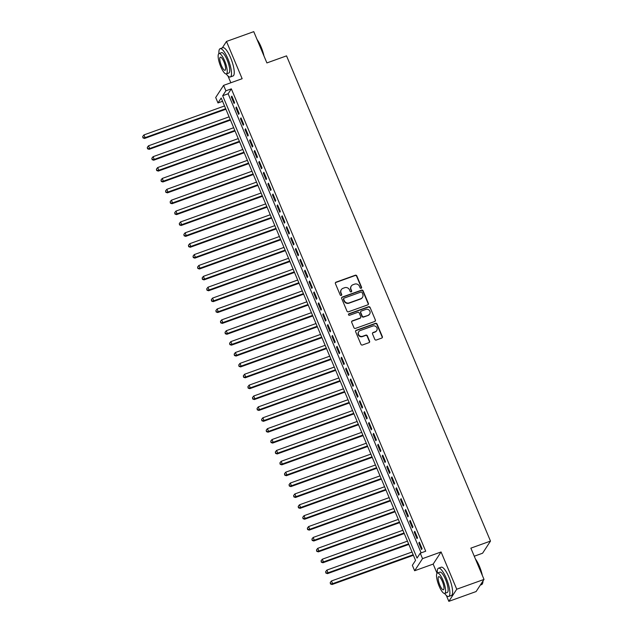 <?xml version="1.0" encoding="UTF-8"?>
<svg xmlns="http://www.w3.org/2000/svg" width="633" height="633" viewBox="0 0 633 633"><rect width="100%" height="100%" fill="white"/><g stroke="black" fill="none" stroke-linecap="round" stroke-linejoin="round"><path stroke-width="0.95" d="M361.158 288.276A0.823 0.783 33.1 0 0 361.593 287.263L356.822 275.917A1.179 1.116 33.1 0 0 355.303 275.228L336.036 282.152A1.179 1.116 33.1 0 0 335.411 283.608L340.182 294.954A0.823 0.783 33.1 0 0 341.622 295.136A0.823 0.783 33.1 0 0 341.678 294.416L341.06 292.944A3.774 3.569 33.1 0 1 343.054 288.3L344.661 287.722A3.774 3.569 33.1 0 1 349.519 289.906L350.136 291.378A0.823 0.783 33.1 0 0 351.584 291.56A0.823 0.783 33.1 0 0 351.639 290.84L351.022 289.368A3.774 3.569 33.1 0 1 353.008 284.723L354.615 284.146A3.774 3.569 33.1 0 1 359.481 286.33L360.098 287.801A0.823 0.783 33.1 0 0 361.158 288.276M361.411 288.126A0.823 0.783 33.1 0 0 361.38 287.588L356.608 276.241A1.179 1.116 33.1 0 0 355.089 275.561L335.822 282.484A1.179 1.116 33.1 0 0 335.403 282.753M341.496 295.287A0.823 0.783 33.1 0 0 341.464 294.741L341.06 292.944M351.45 291.71A0.823 0.783 33.1 0 0 351.426 291.164L351.022 289.368M374.799 339.335A1.179 1.116 33.1 0 0 376.319 340.016L381.723 338.077A1.179 1.116 33.1 0 0 382.348 336.621L377.046 324.025A1.179 1.116 33.1 0 0 375.527 323.336L356.26 330.26A1.179 1.116 33.1 0 0 355.635 331.716L360.929 344.312A1.179 1.116 33.1 0 0 362.448 345.001L368.984 342.651A1.179 1.116 33.1 0 0 369.601 341.203L367.338 335.806A1.179 1.116 33.1 0 0 365.819 335.126L362.582 336.289A3.157 2.983 33.1 0 1 358.737 331.708A3.157 2.983 33.1 0 1 360.177 330.576L372.869 326.019A3.157 2.983 33.1 0 1 376.706 330.6A3.157 2.983 33.1 0 1 375.266 331.732L373.154 332.491A1.179 1.116 33.1 0 0 372.528 333.939L374.799 339.335M420.249 553.187L422.535 558.623L414.631 570.752L412.344 565.309L415.549 560.395L221.186 98.02L217.981 102.942L215.695 97.498L223.599 85.368L225.886 90.812L222.681 95.725L417.044 558.1L420.249 553.187L425.708 551.224L231.338 88.849L225.886 90.812M223.599 85.368L242.146 78.706L226.479 41.446L253.754 31.65L266.897 62.928L286.535 55.87L490.496 541.088L470.865 548.146L484.016 579.424L456.741 589.22L441.082 551.96L422.535 558.623M367.765 304.861A1.179 1.116 33.1 0 0 368.382 303.413L363.089 290.808A1.179 1.116 33.1 0 0 361.57 290.128L342.295 297.051A1.179 1.116 33.1 0 0 341.678 298.507L346.971 311.104A1.179 1.116 33.1 0 0 348.49 311.784L367.765 304.861M370.068 307.416L375.369 320.013A1.179 1.116 33.1 0 1 374.744 321.469L355.469 328.392A1.179 1.116 33.1 0 1 353.95 327.712L351.687 322.316A1.179 1.116 33.1 0 1 352.304 320.868L360.122 318.059A1.179 1.116 33.1 0 0 360.747 316.603L359.243 313.026A1.179 1.116 33.1 0 0 357.724 312.346L349.582 315.266A0.823 0.783 33.1 0 1 348.577 314.071A0.823 0.783 33.1 0 1 348.957 313.77L368.548 306.736A1.179 1.116 33.1 0 1 370.068 307.416L375.369 320.013M484.016 579.424L476.103 591.554L448.837 601.35L456.741 589.22M226.479 41.446L222.262 47.926M218.915 53.061L218.67 53.813M234.598 102.649L231.852 96.121L231.314 96.944L234.06 103.472L234.598 102.649M239.171 113.529L236.425 107.001L235.887 107.824L238.633 114.351L239.171 113.529M243.737 124.408L240.999 117.88L240.461 118.703L243.207 125.231L243.737 124.408M248.31 135.288L245.572 128.76L245.034 129.583L247.78 136.111L248.31 135.288M252.884 146.168L250.146 139.64L249.608 140.463L252.353 146.991L252.884 146.168M257.457 157.047L254.719 150.519L254.181 151.342L256.927 157.87L257.457 157.047M262.03 167.927L259.293 161.399L258.755 162.222L261.5 168.75L262.03 167.927M266.604 178.807L263.866 172.279L263.328 173.102L266.074 179.63L266.604 178.807M271.177 189.686L268.439 183.159L267.901 183.981L270.647 190.509L271.177 189.686M275.751 200.566L273.013 194.038L272.475 194.861L275.22 201.389L275.751 200.566M280.324 211.446L277.586 204.918L277.048 205.733L279.794 212.261L280.324 211.446M284.897 222.325L282.16 215.798L281.622 216.613L284.367 223.14L284.897 222.325M289.471 233.205L286.725 226.677L286.195 227.492L288.941 234.02L289.471 233.205M294.044 244.085L291.299 237.557L290.769 238.372L293.514 244.9L294.044 244.085M298.618 254.964L295.872 248.437L295.342 249.252L298.088 255.779L298.618 254.964M303.191 265.844L300.446 259.316L299.915 260.131L302.661 266.659L303.191 265.844M307.765 276.724L305.019 270.196L304.489 271.011L307.234 277.539L307.765 276.724M312.338 287.604L309.592 281.076L309.062 281.891L311.808 288.419L312.338 287.604M316.911 298.483L314.166 291.955L313.636 292.77L316.381 299.298L316.911 298.483M321.485 309.355L318.739 302.835L318.209 303.65L320.955 310.178L321.485 309.355M326.058 320.235L323.313 313.707L322.783 314.53L325.528 321.058L326.058 320.235M330.632 331.114L327.886 324.587L327.356 325.409L330.102 331.937L330.632 331.114M335.205 341.994L332.46 335.466L331.929 336.289L334.675 342.817L335.205 341.994M339.779 352.874L337.033 346.346L336.503 347.169L339.241 353.697L339.779 352.874M344.352 363.753L341.606 357.226L341.076 358.049L343.814 364.576L344.352 363.753M348.925 374.633L346.18 368.105L345.65 368.928L348.387 375.456L348.925 374.633M353.499 385.513L350.753 378.985L350.223 379.808L352.961 386.336L353.499 385.513M358.072 396.393L355.327 389.865L354.796 390.688L357.534 397.215L358.072 396.393M362.646 407.272L359.9 400.744L359.37 401.567L362.108 408.095L362.646 407.272M367.219 418.152L364.473 411.624L363.943 412.447L366.681 418.975L367.219 418.152M371.793 429.032L369.047 422.504L368.517 423.327L371.255 429.854L371.793 429.032M376.366 439.911L373.62 433.383L373.09 434.206L375.828 440.734L376.366 439.911M380.939 450.791L378.194 444.263L377.664 445.078L380.401 451.606L380.939 450.791M385.513 461.671L382.767 455.143L382.229 455.958L384.975 462.486L385.513 461.671M390.086 472.55L387.341 466.023L386.803 466.837L389.548 473.365L390.086 472.55M394.66 483.43L391.914 476.902L391.376 477.717L394.122 484.245L394.66 483.43M399.233 494.31L396.487 487.782L395.949 488.597L398.695 495.125L399.233 494.31M403.807 505.189L401.061 498.662L400.523 499.477L403.268 506.004L403.807 505.189M408.38 516.069L405.634 509.541L405.096 510.356L407.842 516.884L408.38 516.069M412.953 526.949L410.208 520.421L409.67 521.236L412.415 527.764L412.953 526.949M417.527 537.828L414.781 531.301L414.243 532.116L416.989 538.643L417.527 537.828M231.338 88.849L228.133 93.771L421.127 552.87M418.817 542.995L421.562 549.523L422.1 548.7L419.355 542.18L418.817 542.995L419.584 542.718M474.259 556.217L482.591 553.218L490.496 541.088M441.082 551.96L433.17 564.09L437.047 573.3M446.384 595.511L448.837 601.35M433.17 564.09L414.631 570.752M222.563 101.296L217.981 102.942M228.007 76.023L230.847 82.773M228.133 93.771L222.681 95.725M231.314 96.944L232.082 96.667M235.887 107.824L236.655 107.547M240.461 118.703L241.228 118.426M245.034 129.583L245.802 129.306M249.608 140.463L250.375 140.186M254.181 151.342L254.949 151.065M258.755 162.222L259.522 161.945M263.328 173.102L264.096 172.825M267.901 183.981L268.669 183.705M272.475 194.861L273.242 194.584M277.048 205.733L277.808 205.464M281.622 216.613L282.381 216.344M286.195 227.492L286.955 227.223M290.769 238.372L291.528 238.103M295.342 249.252L296.102 248.983M299.915 260.131L300.675 259.862M304.489 271.011L305.248 270.742M309.062 281.891L309.822 281.614M313.636 292.77L314.395 292.493M318.209 303.65L318.969 303.373M322.783 314.53L323.542 314.253M327.356 325.409L328.116 325.133M331.929 336.289L332.689 336.012M336.503 347.169L337.262 346.892M341.076 358.049L341.836 357.772M345.65 368.928L346.409 368.651M350.223 379.808L350.983 379.531M354.796 390.688L355.556 390.411M359.37 401.567L360.13 401.29M363.943 412.447L364.703 412.17M368.517 423.327L369.276 423.05M373.09 434.206L373.85 433.929M377.664 445.078L378.423 444.809M382.229 455.958L382.997 455.689M386.803 466.837L387.57 466.568M391.376 477.717L392.144 477.448M395.949 488.597L396.717 488.328M400.523 499.477L401.29 499.208M405.096 510.356L405.864 510.087M409.67 521.236L410.437 520.967M414.243 532.116L415.011 531.839M351.283 286.076L351.07 286.401A3.774 3.569 33.1 0 0 350.809 289.7M341.329 289.653L341.116 289.977A3.774 3.569 33.1 0 0 340.847 293.277M368.177 304.592A1.179 1.116 33.1 0 0 368.169 303.737L362.875 291.14A1.179 1.116 33.1 0 0 361.356 290.452L342.081 297.375A1.179 1.116 33.1 0 0 341.662 297.652M362.084 292.525A0.823 0.783 33.1 0 0 361.016 292.042L344.099 298.119A0.823 0.783 33.1 0 0 343.664 299.14L344.32 300.691A3.774 3.569 33.1 0 0 349.179 302.875L360.747 298.721A3.774 3.569 33.1 0 0 362.733 294.068L362.084 292.525M343.727 298.42L343.513 298.744A0.823 0.783 33.1 0 0 343.45 299.464L343.664 299.14M362.472 297.368L362.258 297.692A3.774 3.569 33.1 0 1 360.533 299.045L348.965 303.199A3.774 3.569 33.1 0 1 344.107 301.015L343.45 299.464M375.163 321.2A1.179 1.116 33.1 0 0 375.155 320.345M360.66 317.631L360.446 317.964A1.179 1.116 33.1 0 1 359.908 318.383L352.09 321.192A1.179 1.116 33.1 0 0 351.679 321.461M369.854 307.741A1.179 1.116 33.1 0 0 368.335 307.06L348.743 314.103A0.823 0.783 33.1 0 0 348.49 314.245M368.232 315.139A3.157 2.983 33.1 0 0 369.395 310.431A3.157 2.983 33.1 0 0 365.834 309.426L361.364 311.032A1.179 1.116 33.1 0 0 360.739 312.488L362.242 316.065A1.179 1.116 33.1 0 0 363.761 316.745L368.018 315.471A3.157 2.983 33.1 0 0 369.458 314.34L369.672 314.008M360.818 311.46L360.604 311.784A1.179 1.116 33.1 0 0 360.525 312.813L360.739 312.488M368.018 315.471L363.548 317.078A1.179 1.116 33.1 0 1 362.029 316.397L360.525 312.813M376.706 330.6L376.493 330.924A3.157 2.983 33.1 0 1 375.053 332.056L372.94 332.816A1.179 1.116 33.1 0 0 372.521 333.085M358.737 331.708L358.523 332.032A3.157 2.983 33.1 0 0 362.369 336.614L362.582 336.289M369.403 342.382A1.179 1.116 33.1 0 0 369.387 341.527L367.124 336.131A1.179 1.116 33.1 0 0 365.605 335.45L362.369 336.614M382.142 337.808A1.179 1.116 33.1 0 0 382.134 336.954L376.833 324.349A1.179 1.116 33.1 0 0 375.314 323.669L356.047 330.592A1.179 1.116 33.1 0 0 355.627 330.861M224.525 105.964L143.952 134.916L145.092 137.638L144.561 138.453L225.894 109.232M143.169 137.575L142.718 136.491L142.955 137.907L145.092 137.638L225.672 108.686M142.718 136.491L143.952 134.916M144.561 138.453L142.955 137.907M257.053 39.507A14.662 3.885 70.2 0 1 261.073 46.882A14.662 3.885 70.2 0 1 263.977 55.973M263.415 54.644A15.026 3.98 -109.8 0 0 260.812 46.897A15.026 3.98 -109.8 0 0 257.417 40.37M226.258 73.942A15.026 3.98 -109.8 0 0 230.277 76.973A15.026 3.98 -109.8 0 0 227.872 58.734A15.026 3.98 -109.8 0 0 220.118 48.694A15.026 3.98 -109.8 0 0 218.947 53.591M230.277 76.973L233.007 75.992A15.026 3.98 -109.8 0 0 230.602 57.753A15.026 3.98 -109.8 0 0 222.848 47.712L220.118 48.694M219.034 53.552L221.542 52.65A10.816 2.864 70.2 0 1 227.12 59.882A10.816 2.864 70.2 0 1 228.861 73.009L226.345 73.911A10.816 2.864 -109.8 0 0 224.612 60.784A10.816 2.864 -109.8 0 0 219.034 53.552A10.816 2.864 -109.8 0 0 220.767 66.679A10.816 2.864 -109.8 0 0 226.345 73.911M221.455 65.634A6.971 1.844 -109.8 0 0 225.047 70.295A6.971 1.844 -109.8 0 0 223.932 61.828A6.971 1.844 -109.8 0 0 220.331 57.168A6.971 1.844 -109.8 0 0 221.455 65.634M475.43 558.994A14.662 3.885 70.2 0 1 479.45 566.369A14.662 3.885 70.2 0 1 482.346 575.46M481.784 574.131A15.026 3.98 -109.8 0 0 479.189 566.385A15.026 3.98 -109.8 0 0 475.787 559.865M444.627 593.43A15.026 3.98 -109.8 0 0 448.655 596.46A15.026 3.98 -109.8 0 0 446.241 578.222A15.026 3.98 -109.8 0 0 438.495 568.181A15.026 3.98 -109.8 0 0 437.316 573.079M448.655 596.46L451.376 595.479A15.026 3.98 -109.8 0 0 448.971 577.241A15.026 3.98 -109.8 0 0 441.217 567.2L438.495 568.181M437.403 573.039L439.911 572.137A10.816 2.864 70.2 0 1 445.497 579.369A10.816 2.864 70.2 0 1 447.23 592.496L444.722 593.398A10.816 2.864 -109.8 0 0 442.989 580.271A10.816 2.864 -109.8 0 0 437.403 573.039A10.816 2.864 -109.8 0 0 439.144 586.174A10.816 2.864 -109.8 0 0 444.722 593.398M439.824 585.121A6.971 1.844 -109.8 0 0 443.424 589.782A6.971 1.844 -109.8 0 0 442.301 581.316A6.971 1.844 -109.8 0 0 438.709 576.663A6.971 1.844 -109.8 0 0 439.824 585.121M480.328 585.074L481.594 584.623A15.026 3.98 -109.8 0 0 482.425 583.713A15.026 3.98 -109.8 0 0 482.821 581.252M482.995 580.983A14.662 3.885 70.2 0 1 482.615 583.278L482.425 583.713M229.099 116.844L148.526 145.796L149.665 148.518L149.135 149.333L230.467 120.112M147.742 148.454L147.291 147.37L147.529 148.787L149.665 148.518L230.246 119.566M147.291 147.37L148.526 145.796M149.135 149.333L147.529 148.787M233.672 127.724L153.099 156.675L154.238 159.397L153.708 160.212L235.041 130.991M152.316 159.334L151.857 158.25L152.102 159.666L154.238 159.397L234.811 130.445M151.857 158.25L153.099 156.675M153.708 160.212L152.102 159.666M238.245 138.603L157.672 167.555L158.812 170.277L158.282 171.092L239.614 141.871M156.889 170.214L156.43 169.13L156.675 170.538L158.812 170.277L239.385 141.325M156.43 169.13L157.672 167.555M158.282 171.092L156.675 170.538M242.819 149.483L162.246 178.435L163.385 181.157L162.855 181.972L244.188 152.751M161.462 181.093L161.004 180.009L161.249 181.418L163.385 181.157L243.958 152.205M161.004 180.009L162.246 178.435M162.855 181.972L161.249 181.418M247.392 160.363L166.819 189.314L167.959 192.036L167.428 192.851L248.761 163.631M166.036 191.973L165.577 190.881L165.822 192.297L167.959 192.036L248.532 163.085M165.577 190.881L166.819 189.314M167.428 192.851L165.822 192.297M251.966 171.242L171.393 200.194L172.532 202.916L171.994 203.731L253.335 174.51M170.609 202.853L170.15 201.761L170.396 203.177L172.532 202.916L253.105 173.964M170.15 201.761L171.393 200.194M171.994 203.731L170.396 203.177M256.539 182.122L175.958 211.074L177.105 213.796L176.567 214.611L257.908 185.39M175.183 213.732L174.724 212.641L174.969 214.057L177.105 213.796L257.678 184.844M174.724 212.641L175.958 211.074M176.567 214.611L174.969 214.057M261.113 193.002L180.532 221.954L181.679 224.675L181.141 225.49L262.481 196.27M179.756 224.612L179.297 223.52L179.543 224.937L181.679 224.675L262.252 195.724M179.297 223.52L180.532 221.954M181.141 225.49L179.543 224.937M265.686 203.881L185.105 232.833L186.252 235.547L185.714 236.37L267.055 207.149M184.33 235.492L183.871 234.4L184.116 235.816L186.252 235.547L266.825 206.603M183.871 234.4L185.105 232.833M185.714 236.37L184.116 235.816M270.259 214.761L189.678 243.713L190.826 246.427L190.288 247.25L271.628 218.029M188.903 246.372L188.444 245.28L188.689 246.696L190.826 246.427L271.399 217.483M188.444 245.28L189.678 243.713M190.288 247.25L188.689 246.696M274.833 225.641L194.252 254.593L195.399 257.307L194.861 258.129L276.202 228.909M193.476 257.251L193.018 256.159L193.263 257.576L195.399 257.307L275.972 228.363M193.018 256.159L194.252 254.593M194.861 258.129L193.263 257.576M279.406 236.52L198.825 265.472L199.973 268.186L199.435 269.009L280.775 239.78M198.05 268.131L197.591 267.039L197.836 268.455L199.973 268.186L280.546 239.242M197.591 267.039L198.825 265.472M199.435 269.009L197.836 268.455M283.98 247.4L203.399 276.352L204.546 279.066L204.008 279.889L285.348 250.66M202.623 279.011L202.164 277.919L202.41 279.335L204.546 279.066L285.119 250.122M202.164 277.919L203.399 276.352M204.008 279.889L202.41 279.335M288.553 258.28L207.972 287.224L209.119 289.946L208.581 290.769L289.922 261.54M207.197 289.89L206.738 288.798L206.983 290.215L209.119 289.946L289.692 260.994M206.738 288.798L207.972 287.224M208.581 290.769L206.983 290.215M293.126 269.16L212.546 298.103L213.693 300.825L213.155 301.648L294.495 272.419M211.77 300.77L211.311 299.678L211.557 301.094L213.693 300.825L294.266 271.874M211.311 299.678L212.546 298.103M213.155 301.648L211.557 301.094M297.7 280.039L217.119 308.983L218.266 311.705L217.728 312.528L299.069 283.299M216.344 311.642L215.885 310.558L216.13 311.974L218.266 311.705L298.839 282.753M215.885 310.558L217.119 308.983M217.728 312.528L216.13 311.974M302.273 290.919L221.692 319.863L222.84 322.585L222.302 323.408L303.642 294.179M220.917 322.521L220.458 321.437L220.703 322.854L222.84 322.585L303.413 293.633M220.458 321.437L221.692 319.863M222.302 323.408L220.703 322.854M306.847 301.799L226.266 330.743L227.413 333.464L226.875 334.287L308.216 305.059M225.49 333.401L225.031 332.317L225.277 333.733L227.413 333.464L307.986 304.513M225.031 332.317L226.266 330.743M226.875 334.287L225.277 333.733M311.42 312.678L230.839 341.622L231.987 344.344L231.449 345.167L312.789 315.938M230.064 344.281L229.605 343.197L229.85 344.613L231.987 344.344L312.56 315.392M229.605 343.197L230.839 341.622M231.449 345.167L229.85 344.613M315.994 323.55L235.413 352.502L236.56 355.224L236.022 356.047L317.362 326.818M234.637 355.16L234.178 354.076L234.424 355.493L236.56 355.224L317.133 326.272M234.178 354.076L235.413 352.502M236.022 356.047L234.424 355.493M320.567 334.43L239.986 363.382L241.133 366.103L240.595 366.918L321.936 337.698M239.211 366.04L238.752 364.956L238.997 366.372L241.133 366.103L321.706 337.152M238.752 364.956L239.986 363.382M240.595 366.918L238.997 366.372M325.14 345.309L244.56 374.261L245.707 376.983L245.169 377.798L326.509 348.577M243.784 376.92L243.325 375.836L243.57 377.252L245.707 376.983L326.28 348.031M243.325 375.836L244.56 374.261M245.169 377.798L243.57 377.252M329.714 356.189L249.133 385.141L250.28 387.863L249.742 388.678L331.083 359.457M248.358 387.8L247.899 386.716L248.144 388.132L250.28 387.863L330.853 358.911M247.899 386.716L249.133 385.141M249.742 388.678L248.144 388.132M334.279 367.069L253.706 396.021L254.854 398.743L254.316 399.558L335.656 370.337M252.931 398.679L252.472 397.595L252.717 399.012L254.854 398.743L335.427 369.791M252.472 397.595L253.706 396.021M254.316 399.558L252.717 399.012M338.853 377.948L258.28 406.9L259.427 409.622L258.889 410.437L340.23 381.216M257.504 409.559L257.045 408.475L257.291 409.883L259.427 409.622L340 380.67M257.045 408.475L258.28 406.9M258.889 410.437L257.291 409.883M343.426 388.828L262.853 417.78L264.001 420.502L263.463 421.317L344.803 392.096M262.078 420.439L261.619 419.355L261.864 420.763L264.001 420.502L344.574 391.55M261.619 419.355L262.853 417.78M263.463 421.317L261.864 420.763M348 399.708L267.427 428.66L268.574 431.382L268.036 432.197L349.376 402.976M266.651 431.318L266.192 430.226L266.438 431.643L268.574 431.382L349.147 402.43M266.192 430.226L267.427 428.66M268.036 432.197L266.438 431.643M352.573 410.588L272 439.539L273.147 442.261L272.609 443.076L353.95 413.855M271.225 442.198L270.766 441.106L271.011 442.522L273.147 442.261L353.72 413.309M270.766 441.106L272 439.539M272.609 443.076L271.011 442.522M357.147 421.467L276.574 450.419L277.713 453.141L277.183 453.956L358.523 424.735M275.798 453.078L275.339 451.986L275.584 453.402L277.713 453.141L358.294 424.189M275.339 451.986L276.574 450.419M277.183 453.956L275.584 453.402M361.72 432.347L281.147 461.299L282.286 464.021L281.756 464.836L363.097 435.615M280.372 463.957L279.913 462.865L280.158 464.282L282.286 464.021L362.867 435.069M279.913 462.865L281.147 461.299M281.756 464.836L280.158 464.282M366.293 443.227L285.72 472.178L286.86 474.892L286.33 475.715L367.67 446.494M284.945 474.837L284.486 473.745L284.731 475.161L286.86 474.892L367.441 445.949M284.486 473.745L285.72 472.178M286.33 475.715L284.731 475.161M370.867 454.106L290.294 483.058L291.433 485.772L290.903 486.595L372.244 457.374M289.518 485.717L289.059 484.625L289.305 486.041L291.433 485.772L372.014 456.828M289.059 484.625L290.294 483.058M290.903 486.595L289.305 486.041M375.44 464.986L294.867 493.938L296.007 496.652L295.476 497.475L376.817 468.254M294.092 496.596L293.633 495.504L293.878 496.921L296.007 496.652L376.588 467.708M293.633 495.504L294.867 493.938M295.476 497.475L293.878 496.921M380.014 475.866L299.441 504.817L300.58 507.531L300.05 508.354L381.39 479.126M298.665 507.476L298.206 506.384L298.452 507.801L300.58 507.531L381.161 478.588M298.206 506.384L299.441 504.817M300.05 508.354L298.452 507.801M384.587 486.745L304.014 515.697L305.153 518.411L304.623 519.234L385.964 490.005M303.239 518.356L302.78 517.264L303.025 518.68L305.153 518.411L385.734 489.467M302.78 517.264L304.014 515.697M304.623 519.234L303.025 518.68M389.16 497.625L308.587 526.569L309.727 529.291L309.197 530.114L390.537 500.885M307.812 529.235L307.353 528.144L307.598 529.56L309.727 529.291L390.308 500.339M307.353 528.144L308.587 526.569M309.197 530.114L307.598 529.56M393.734 508.505L313.161 537.449L314.3 540.171L313.77 540.993L395.111 511.765M312.378 540.115L311.927 539.023L312.164 540.44L314.3 540.171L394.881 511.219M311.927 539.023L313.161 537.449M313.77 540.993L312.164 540.44M398.307 519.384L317.734 548.328L318.874 551.05L318.344 551.873L399.684 522.644M316.951 550.987L316.5 549.903L316.737 551.319L318.874 551.05L399.455 522.098M316.5 549.903L317.734 548.328M318.344 551.873L316.737 551.319M402.881 530.264L322.308 559.208L323.447 561.93L322.917 562.753L404.258 533.524M321.524 561.867L321.073 560.783L321.311 562.199L323.447 561.93L404.028 532.978M321.073 560.783L322.308 559.208M322.917 562.753L321.311 562.199M407.454 541.144L326.881 570.088L328.021 572.81L327.49 573.633L408.831 544.404M326.098 572.746L325.647 571.662L325.884 573.079L328.021 572.81L408.601 543.858M325.647 571.662L326.881 570.088M327.49 573.633L325.884 573.079M412.028 552.023L331.455 580.967L332.594 583.689L332.064 584.512L413.404 555.283M330.671 583.626L330.22 582.542L330.458 583.958L332.594 583.689L413.175 554.737M330.22 582.542L331.455 580.967M332.064 584.512L330.458 583.958"/></g></svg>
